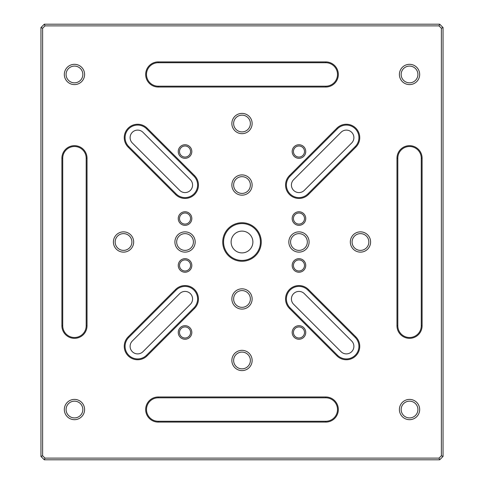 <?xml version="1.0" encoding="UTF-8"?>
<svg xmlns="http://www.w3.org/2000/svg" width="484" height="484" viewBox="0 0 484 484"><rect width="100%" height="100%" fill="white"/><g stroke="black" fill="none" stroke-linecap="round" stroke-linejoin="round"><path stroke-width="0.73" d="M190.369 304.297A7.538 7.538 0 0 0 190.369 293.631A7.538 7.538 0 0 0 179.703 293.631L132.32 341.02A7.538 7.538 0 0 0 132.32 351.68A7.538 7.538 0 0 0 142.98 351.68L190.369 304.297M293.631 179.703A7.538 7.538 0 0 0 293.631 190.369A7.538 7.538 0 0 0 304.297 190.369L351.68 142.98A7.538 7.538 0 0 0 351.68 132.32A7.538 7.538 0 0 0 341.02 132.32L293.631 179.703M443.048 27.552L443.048 456.448L439.696 459.8L44.304 459.8L40.952 456.448L40.952 27.552L44.304 24.2L439.696 24.2L443.048 27.552L441.372 28.247L439 25.876L45 25.876L42.628 28.247L42.628 455.753L45 458.124L439 458.124L441.372 455.753L441.372 28.247M185.039 252.134A10.134 10.134 0 0 0 193.818 236.93A10.134 10.134 0 0 0 176.261 236.93A10.134 10.134 0 0 0 185.039 252.134M298.961 252.134A10.134 10.134 0 0 0 307.739 236.93A10.134 10.134 0 0 0 290.182 236.93A10.134 10.134 0 0 0 298.961 252.134M308.441 194.514A13.401 13.401 0 0 1 289.486 194.514A13.401 13.401 0 0 1 289.486 175.559L336.87 128.175A13.401 13.401 0 0 1 355.825 128.175A13.401 13.401 0 0 1 355.825 147.13L308.441 194.514L307.848 193.921L355.238 146.537A12.566 12.566 0 0 0 355.238 128.762A12.566 12.566 0 0 0 337.463 128.762L290.079 176.152A12.566 12.566 0 0 0 290.079 193.921A12.566 12.566 0 0 0 307.848 193.921M396.971 158.232A12.566 12.566 0 0 1 409.537 145.666A12.566 12.566 0 0 1 422.102 158.232L422.102 325.768A12.566 12.566 0 0 1 409.537 338.334A12.566 12.566 0 0 1 396.971 325.768L396.971 158.232L397.812 158.232L397.812 325.768A11.725 11.725 0 0 0 409.537 337.499A11.725 11.725 0 0 0 421.268 325.768L421.268 158.232A11.725 11.725 0 0 0 409.537 146.501A11.725 11.725 0 0 0 397.812 158.232M158.232 87.029A12.566 12.566 0 0 1 145.666 74.463A12.566 12.566 0 0 1 158.232 61.898L325.768 61.898A12.566 12.566 0 0 1 338.334 74.463A12.566 12.566 0 0 1 325.768 87.029L158.232 87.029L158.232 86.188L325.768 86.188A11.725 11.725 0 0 0 337.499 74.463A11.725 11.725 0 0 0 325.768 62.732L158.232 62.732A11.725 11.725 0 0 0 146.501 74.463A11.725 11.725 0 0 0 158.232 86.188M242 261.269A19.269 19.269 0 0 1 225.314 232.368A19.269 19.269 0 0 1 258.686 232.368A19.269 19.269 0 0 1 242 261.269M128.175 147.13A13.401 13.401 0 0 1 128.175 128.175A13.401 13.401 0 0 1 147.13 128.175L194.514 175.559A13.401 13.401 0 0 1 194.514 194.514A13.401 13.401 0 0 1 175.559 194.514L128.175 147.13L128.762 146.537L176.152 193.921A12.566 12.566 0 0 0 193.921 193.921A12.566 12.566 0 0 0 193.921 176.152L146.537 128.762A12.566 12.566 0 0 0 128.762 128.762A12.566 12.566 0 0 0 128.762 146.537M61.898 325.768L61.898 158.232A12.566 12.566 0 0 1 74.463 145.666A12.566 12.566 0 0 1 87.029 158.232L87.029 325.768A12.566 12.566 0 0 1 74.463 338.334A12.566 12.566 0 0 1 61.898 325.768L62.732 325.768A11.725 11.725 0 0 0 74.463 337.499A11.725 11.725 0 0 0 86.188 325.768L86.188 158.232A11.725 11.725 0 0 0 74.463 146.501A11.725 11.725 0 0 0 62.732 158.232L62.732 325.768M128.175 336.87L175.559 289.486A13.401 13.401 0 0 1 194.514 289.486A13.401 13.401 0 0 1 194.514 308.441L147.13 355.825A13.401 13.401 0 0 1 128.175 355.825A13.401 13.401 0 0 1 128.175 336.87L128.762 337.463A12.566 12.566 0 0 0 128.762 355.238A12.566 12.566 0 0 0 146.537 355.238L193.921 307.848A12.566 12.566 0 0 0 193.921 290.079A12.566 12.566 0 0 0 176.152 290.079L128.762 337.463M289.486 308.441A13.401 13.401 0 0 1 289.486 289.486A13.401 13.401 0 0 1 308.441 289.486L355.825 336.87A13.401 13.401 0 0 1 355.825 355.825A13.401 13.401 0 0 1 336.87 355.825L289.486 308.441L290.079 307.848L337.463 355.238A12.566 12.566 0 0 0 355.238 355.238A12.566 12.566 0 0 0 355.238 337.463L307.848 290.079A12.566 12.566 0 0 0 290.079 290.079A12.566 12.566 0 0 0 290.079 307.848M325.768 396.971A12.566 12.566 0 0 1 338.334 409.537A12.566 12.566 0 0 1 325.768 422.102L158.232 422.102A12.566 12.566 0 0 1 145.666 409.537A12.566 12.566 0 0 1 158.232 396.971L325.768 396.971L325.768 397.812L158.232 397.812A11.725 11.725 0 0 0 146.501 409.537A11.725 11.725 0 0 0 158.232 421.268L325.768 421.268A11.725 11.725 0 0 0 337.499 409.537A11.725 11.725 0 0 0 325.768 397.812M74.463 84.597A10.134 10.134 0 0 0 83.242 69.394A10.134 10.134 0 0 0 65.685 69.394A10.134 10.134 0 0 0 74.463 84.597M409.537 84.597A10.134 10.134 0 0 0 418.315 69.394A10.134 10.134 0 0 0 400.758 69.394A10.134 10.134 0 0 0 409.537 84.597M242 133.669A10.134 10.134 0 0 0 250.779 118.465A10.134 10.134 0 0 0 233.221 118.465A10.134 10.134 0 0 0 242 133.669M123.535 252.134A10.134 10.134 0 0 0 132.313 236.93A10.134 10.134 0 0 0 114.756 236.93A10.134 10.134 0 0 0 123.535 252.134M360.465 252.134A10.134 10.134 0 0 0 369.244 236.93A10.134 10.134 0 0 0 351.686 236.93A10.134 10.134 0 0 0 360.465 252.134M242 370.605A10.134 10.134 0 0 0 250.779 355.401A10.134 10.134 0 0 0 233.221 355.401A10.134 10.134 0 0 0 242 370.605M74.463 419.676A10.134 10.134 0 0 0 83.242 404.473A10.134 10.134 0 0 0 65.685 404.473A10.134 10.134 0 0 0 74.463 419.676M409.537 419.676A10.134 10.134 0 0 0 418.315 404.473A10.134 10.134 0 0 0 400.758 404.473A10.134 10.134 0 0 0 409.537 419.676M242 195.173A10.134 10.134 0 0 0 250.779 179.969A10.134 10.134 0 0 0 233.221 179.969A10.134 10.134 0 0 0 242 195.173M242 309.101A10.134 10.134 0 0 0 250.779 293.897A10.134 10.134 0 0 0 233.221 293.897A10.134 10.134 0 0 0 242 309.101M185.039 225.332A6.788 6.788 0 0 0 190.914 215.15A6.788 6.788 0 0 0 179.159 215.15A6.788 6.788 0 0 0 185.039 225.332M185.039 272.238A6.788 6.788 0 0 0 190.914 262.062A6.788 6.788 0 0 0 179.159 262.062A6.788 6.788 0 0 0 185.039 272.238M298.961 272.238A6.788 6.788 0 0 0 304.841 262.062A6.788 6.788 0 0 0 293.086 262.062A6.788 6.788 0 0 0 298.961 272.238M298.961 225.332A6.788 6.788 0 0 0 304.841 215.15A6.788 6.788 0 0 0 293.086 215.15A6.788 6.788 0 0 0 298.961 225.332M185.039 158.316A6.788 6.788 0 0 0 190.914 148.134A6.788 6.788 0 0 0 179.159 148.134A6.788 6.788 0 0 0 185.039 158.316M298.961 158.316A6.788 6.788 0 0 0 304.841 148.134A6.788 6.788 0 0 0 293.086 148.134A6.788 6.788 0 0 0 298.961 158.316M298.961 339.254A6.788 6.788 0 0 0 304.841 329.078A6.788 6.788 0 0 0 293.086 329.078A6.788 6.788 0 0 0 298.961 339.254M185.039 339.254A6.788 6.788 0 0 0 190.914 329.078A6.788 6.788 0 0 0 179.159 329.078A6.788 6.788 0 0 0 185.039 339.254M439 25.876L439.696 24.2M45 25.876L44.304 24.2M443.048 456.448L441.372 455.753M42.628 28.247L40.952 27.552M439.696 459.8L439 458.124M42.628 455.753L40.952 456.448M44.304 459.8L45 458.124M185.039 338.001A5.53 5.53 0 0 0 189.825 329.707A5.53 5.53 0 0 0 180.248 329.707A5.53 5.53 0 0 0 185.039 338.001M298.961 338.001A5.53 5.53 0 0 0 303.752 329.707A5.53 5.53 0 0 0 294.175 329.707A5.53 5.53 0 0 0 298.961 338.001M298.961 157.058A5.53 5.53 0 0 0 303.752 148.763A5.53 5.53 0 0 0 294.175 148.763A5.53 5.53 0 0 0 298.961 157.058M185.039 157.058A5.53 5.53 0 0 0 189.825 148.763A5.53 5.53 0 0 0 180.248 148.763A5.53 5.53 0 0 0 185.039 157.058M298.961 224.074A5.53 5.53 0 0 0 303.752 215.779A5.53 5.53 0 0 0 294.175 215.779A5.53 5.53 0 0 0 298.961 224.074M298.961 270.986A5.53 5.53 0 0 0 303.752 262.691A5.53 5.53 0 0 0 294.175 262.691A5.53 5.53 0 0 0 298.961 270.986M185.039 270.986A5.53 5.53 0 0 0 189.825 262.691A5.53 5.53 0 0 0 180.248 262.691A5.53 5.53 0 0 0 185.039 270.986M185.039 224.074A5.53 5.53 0 0 0 189.825 215.779A5.53 5.53 0 0 0 180.248 215.779A5.53 5.53 0 0 0 185.039 224.074M242 307.34A8.379 8.379 0 0 0 249.254 294.774A8.379 8.379 0 0 0 234.746 294.774A8.379 8.379 0 0 0 242 307.34M242 193.412A8.379 8.379 0 0 0 249.254 180.847A8.379 8.379 0 0 0 234.746 180.847A8.379 8.379 0 0 0 242 193.412M409.537 417.916A8.379 8.379 0 0 0 416.791 405.35A8.379 8.379 0 0 0 402.283 405.35A8.379 8.379 0 0 0 409.537 417.916M74.463 417.916A8.379 8.379 0 0 0 81.717 405.35A8.379 8.379 0 0 0 67.209 405.35A8.379 8.379 0 0 0 74.463 417.916M242 368.844A8.379 8.379 0 0 0 249.254 356.278A8.379 8.379 0 0 0 234.746 356.278A8.379 8.379 0 0 0 242 368.844M360.465 250.379A8.379 8.379 0 0 0 367.725 237.813A8.379 8.379 0 0 0 353.211 237.813A8.379 8.379 0 0 0 360.465 250.379M123.535 250.379A8.379 8.379 0 0 0 130.789 237.813A8.379 8.379 0 0 0 116.275 237.813A8.379 8.379 0 0 0 123.535 250.379M242 131.908A8.379 8.379 0 0 0 249.254 119.342A8.379 8.379 0 0 0 234.746 119.342A8.379 8.379 0 0 0 242 131.908M409.537 82.837A8.379 8.379 0 0 0 416.791 70.271A8.379 8.379 0 0 0 402.283 70.271A8.379 8.379 0 0 0 409.537 82.837M74.463 82.837A8.379 8.379 0 0 0 81.717 70.271A8.379 8.379 0 0 0 67.209 70.271A8.379 8.379 0 0 0 74.463 82.837M179.703 190.369A7.538 7.538 0 0 0 190.369 190.369A7.538 7.538 0 0 0 190.369 179.703L142.98 132.32A7.538 7.538 0 0 0 132.32 132.32A7.538 7.538 0 0 0 132.32 142.98L179.703 190.369M304.297 293.631A7.538 7.538 0 0 0 293.631 293.631A7.538 7.538 0 0 0 293.631 304.297L341.02 351.68A7.538 7.538 0 0 0 351.68 351.68A7.538 7.538 0 0 0 351.68 341.02L304.297 293.631M242 252.89A10.89 10.89 0 0 0 251.432 236.555A10.89 10.89 0 0 0 232.568 236.555A10.89 10.89 0 0 0 242 252.89M242 260.428A18.428 18.428 0 0 0 257.96 232.786A18.428 18.428 0 0 0 226.04 232.786A18.428 18.428 0 0 0 242 260.428M298.961 250.379A8.379 8.379 0 0 0 306.215 237.813A8.379 8.379 0 0 0 291.707 237.813A8.379 8.379 0 0 0 298.961 250.379M185.039 250.379A8.379 8.379 0 0 0 192.293 237.813A8.379 8.379 0 0 0 177.785 237.813A8.379 8.379 0 0 0 185.039 250.379M355.238 146.537L355.825 147.13M337.463 128.762L336.87 128.175M289.486 175.559L290.079 176.152M397.812 325.768L396.971 325.768M421.268 325.768L422.102 325.768M422.102 158.232L421.268 158.232M325.768 86.188L325.768 87.029M325.768 62.732L325.768 61.898M158.232 61.898L158.232 62.732M176.152 193.921L175.559 194.514M193.921 176.152L194.514 175.559M147.13 128.175L146.537 128.762M86.188 325.768L87.029 325.768M86.188 158.232L87.029 158.232M61.898 158.232L62.732 158.232M146.537 355.238L147.13 355.825M193.921 307.848L194.514 308.441M175.559 289.486L176.152 290.079M337.463 355.238L336.87 355.825M355.238 337.463L355.825 336.87M308.441 289.486L307.848 290.079M158.232 397.812L158.232 396.971M158.232 421.268L158.232 422.102M325.768 422.102L325.768 421.268"/></g></svg>
